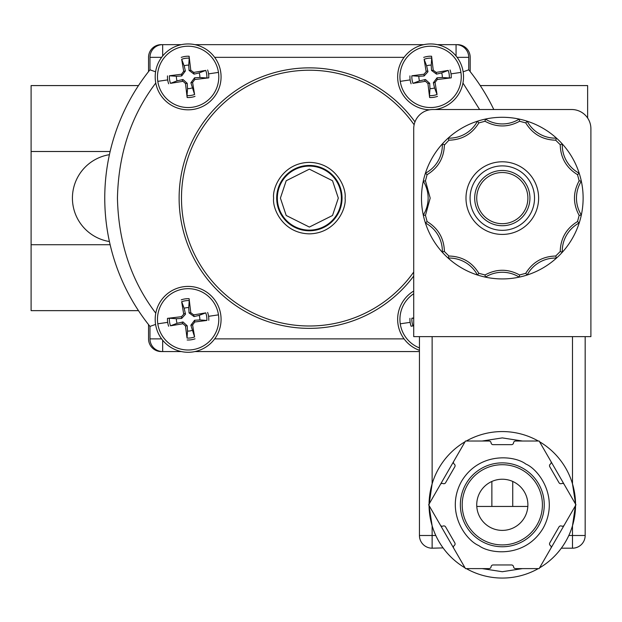 <?xml version="1.0" encoding="UTF-8"?>
<svg xmlns="http://www.w3.org/2000/svg" width="622" height="622" viewBox="0 0 622 622"><rect width="100%" height="100%" fill="white"/><g stroke="black" fill="none" stroke-linecap="round" stroke-linejoin="round"><path stroke-width="0.93" d="M181.305 351.562L162.661 351.562A12.689 12.689 0 0 1 149.972 338.881L149.972 326.402A204.607 204.607 0 0 1 149.972 69.819L149.972 57.341A12.689 12.689 0 0 1 162.661 44.652L181.305 44.652M155.586 71.81L149.972 69.819M157.801 323.813A30.665 30.665 0 0 1 185.892 288.756A30.665 30.665 0 0 1 218.796 319.335A30.665 30.665 0 0 1 190.379 349.922A30.665 30.665 0 0 1 157.801 323.813L167.691 322.351A20.666 20.666 0 0 1 167.489 318.355L181.5 316.684L183.715 314.211L181.671 301.724A18.761 18.761 0 0 1 189.243 300.613L188.738 307.618L189.057 312.882L194.048 316.59L199.18 315.37L205.742 312.874A18.761 18.761 0 0 1 206.862 320.447L194.772 321.994L192.595 324.925L194.6 336.945A18.761 18.761 0 0 1 187.028 338.065L187.525 331.06L187.214 325.788L183.008 321.971L177.083 323.308L170.521 325.804A18.761 18.761 0 0 1 169.409 318.231L176.415 318.728L181.678 318.417L185.496 314.211L184.166 308.287A11.74 11.74 0 0 1 188.738 307.618M181.235 299.858A20.666 20.666 0 0 1 189.111 298.692L190.791 312.703L193.722 314.88L205.742 312.874M218.47 72.401A30.665 30.665 0 0 1 188.132 107.544A30.665 30.665 0 0 1 157.801 81.358A30.665 30.665 0 0 1 188.132 46.215A30.665 30.665 0 0 1 218.47 72.401L208.58 73.862A20.666 20.666 0 0 1 208.774 77.859L194.772 79.538L192.595 82.469L194.6 94.49A18.761 18.761 0 0 1 187.028 95.609L187.525 88.604L187.214 83.332L183.008 79.515L177.083 80.844L170.521 83.348A18.761 18.761 0 0 1 169.409 75.775L181.5 74.22L183.677 71.297L181.671 59.269A18.761 18.761 0 0 1 189.243 58.149L188.738 65.154L189.057 70.426L194.048 74.135L199.18 72.914L205.742 70.41A18.761 18.761 0 0 1 206.862 77.983L199.856 77.486L194.585 77.797L190.876 82.796L194.6 94.49M195.036 96.363A20.666 20.666 0 0 1 187.152 97.522L185.48 83.519L183.008 81.303L170.521 83.348M460.925 72.401A30.665 30.665 0 0 1 432.834 107.458A30.665 30.665 0 0 1 399.93 76.879A30.665 30.665 0 0 1 428.348 46.3A30.665 30.665 0 0 1 460.925 72.401L451.036 73.862A20.666 20.666 0 0 1 451.238 77.859L437.227 79.538L435.05 82.469L437.056 94.49A18.761 18.761 0 0 1 429.483 95.609L429.989 88.604L429.67 83.332L425.471 79.515L419.547 80.844L412.985 83.348A18.761 18.761 0 0 1 411.865 75.775L423.955 74.22L426.171 71.755L424.126 59.269A18.761 18.761 0 0 1 431.699 58.149L431.202 65.154L431.512 70.426L436.504 74.135L441.643 72.914A11.74 11.74 0 0 1 442.312 77.486L437.048 77.797L433.34 82.796L434.56 87.927L437.056 94.49M437.491 96.363A20.666 20.666 0 0 1 429.615 97.522L427.936 83.519L425.471 81.303L412.985 83.348M413.716 325.796L411.111 326.239L412.985 325.804A18.761 18.761 0 0 1 411.865 318.231L413.716 317.889M419.438 347.9A30.665 30.665 0 0 1 413.716 293.74M189.111 298.692L189.243 300.613M187.152 97.522L187.028 95.609M429.615 97.522L429.483 95.609M466.306 441.021A73.248 73.248 0 0 1 538.31 441.021M539.546 441.737A73.248 73.248 0 0 1 575.552 504.1M575.552 505.531A73.248 73.248 0 0 1 539.546 567.886M538.31 568.601A73.248 73.248 0 0 1 466.306 568.601M481.335 541.14A41.946 41.946 0 0 1 460.366 504.815A41.946 41.946 0 0 1 523.281 468.49A41.946 41.946 0 0 1 544.25 504.815A41.946 41.946 0 0 1 481.335 541.14M429.608 109.806A32.943 32.943 0 0 1 404.075 57.341L214.652 57.341A32.943 32.943 0 0 1 188.132 109.822A32.943 32.943 0 0 1 155.772 83.029C131.242 115.319 118.468 153.681 117.441 198.107C118.468 242.533 131.242 280.895 155.772 313.185A32.943 32.943 0 0 0 214.652 338.881L404.075 338.881A32.943 32.943 0 0 1 413.716 291.049M155.772 313.185A32.943 32.943 0 0 1 221.074 319.335A32.943 32.943 0 0 1 214.652 338.881M214.652 57.341A32.943 32.943 0 0 0 155.772 83.029M404.075 57.341A32.943 32.943 0 0 1 462.955 83.029A32.943 32.943 0 0 1 435.081 109.519M413.716 272.032A127.875 127.875 0 0 1 181.484 198.107A127.875 127.875 0 0 1 414.128 124.781M413.716 276.044A130.239 130.239 0 0 1 179.12 198.107A130.239 130.239 0 0 1 414.975 121.896M404.075 338.881A32.943 32.943 0 0 0 419.438 350.334M177.083 323.308A11.74 11.74 0 0 1 176.415 318.728M206.862 320.447L199.856 319.941A11.74 11.74 0 0 0 199.18 315.37M170.521 325.804L183.008 323.759L185.48 325.975L187.028 338.065M199.856 319.941L194.585 320.26L190.876 325.252L194.6 336.945M192.105 330.383A11.74 11.74 0 0 1 187.525 331.06M169.409 75.775L176.415 76.273A11.74 11.74 0 0 0 177.083 80.844M192.105 87.927A11.74 11.74 0 0 1 187.525 88.604M176.415 76.273L181.678 75.962L185.387 70.97L184.166 65.831A11.74 11.74 0 0 1 188.738 65.154M411.865 75.775L418.87 76.273A11.74 11.74 0 0 0 419.547 80.844M418.87 76.273L424.142 75.962L427.959 71.755L426.622 65.831A11.74 11.74 0 0 1 431.202 65.154M575.552 504.815L572.489 525.792L572.489 535.503L585.17 535.503A12.689 12.689 0 0 1 572.489 548.192L561.332 548.192L562.117 547.096M465.062 567.886A73.248 73.248 0 0 1 429.063 505.531M443.074 547.904L432.127 548.192A12.689 12.689 0 0 1 419.438 535.503L432.127 535.503L432.127 525.792L429.063 505.919M455.086 543.885A2.045 2.045 0 0 1 454.254 545.533A2.045 2.045 0 0 0 453.702 548.2L465.474 568.601L489.032 568.601A2.045 2.045 0 0 0 491.069 566.782A2.045 2.045 0 0 1 493.098 564.963L511.509 564.963A2.045 2.045 0 0 1 513.547 566.782A2.045 2.045 0 0 0 515.584 568.601L539.134 568.601L550.913 548.2A2.045 2.045 0 0 0 550.353 545.533A2.045 2.045 0 0 1 549.794 542.866L559.007 526.912A2.045 2.045 0 0 1 561.596 526.064A2.045 2.045 0 0 0 564.185 525.209L575.964 504.815L564.185 484.414A2.045 2.045 0 0 0 561.596 483.558A2.045 2.045 0 0 1 559.007 482.711L549.794 466.764A2.045 2.045 0 0 1 550.353 464.09A2.045 2.045 0 0 0 550.913 461.423L539.134 441.021L515.584 441.021A2.045 2.045 0 0 0 513.547 442.841A2.045 2.045 0 0 1 511.509 444.66L493.098 444.66A2.045 2.045 0 0 1 491.069 442.841A2.045 2.045 0 0 0 489.032 441.021L465.474 441.021L453.702 461.423A2.045 2.045 0 0 0 454.254 464.09A2.045 2.045 0 0 1 454.814 466.764L445.609 482.711A2.045 2.045 0 0 1 443.019 483.558A2.045 2.045 0 0 0 440.423 484.414L428.651 504.815L440.423 525.209A2.045 2.045 0 0 0 443.019 526.064A2.045 2.045 0 0 1 445.609 526.912L454.814 542.866A2.045 2.045 0 0 1 455.086 543.885M462.2 504.815A40.103 40.103 0 0 1 502.304 464.712A40.103 40.103 0 0 1 542.407 504.815A40.103 40.103 0 0 1 502.304 544.919A40.103 40.103 0 0 1 462.2 504.815M476.732 504.815A25.572 25.572 0 0 1 502.304 479.235A25.572 25.572 0 0 1 527.884 504.815A25.572 25.572 0 0 1 502.304 530.387A25.572 25.572 0 0 1 476.732 504.815M527.829 506.448L476.786 506.448M587.627 118.017L587.627 85.579L480.238 85.579M437.421 44.652L457.497 44.652A12.689 12.689 0 0 1 470.185 57.341L470.185 71.616M138.481 310.642L31.1 310.642L31.1 85.579L138.481 85.579M162.661 340.226L162.661 351.562L161.23 351.562A12.689 12.689 0 0 1 148.541 338.881L148.541 324.598M419.438 351.562L194.966 351.562M148.541 71.616L148.541 57.341A12.689 12.689 0 0 1 161.23 44.652L162.661 44.652L162.661 55.996M194.966 44.652L423.761 44.652M110.141 244.718L31.1 244.718M31.1 151.496L110.141 151.496M463.141 71.81L468.747 69.819A204.607 204.607 0 0 1 493.79 109.519A204.607 204.607 0 0 0 468.747 69.819L468.747 57.341A12.689 12.689 0 0 0 456.066 44.652A12.689 12.689 0 0 1 468.747 57.341L457.116 57.341M104.76 198.107A204.607 204.607 0 0 0 149.972 326.402L155.586 324.412M109.418 241.538A43.991 43.991 0 0 1 109.418 154.676M181.235 57.403A20.666 20.666 0 0 1 189.111 56.237L190.791 70.247L193.722 72.416L205.742 70.41M423.691 57.403A20.666 20.666 0 0 1 431.575 56.237L433.246 70.247L436.178 72.416L448.205 70.41A18.761 18.761 0 0 1 449.317 77.983L442.312 77.486M184.166 308.287L181.671 301.724M167.489 318.355L169.409 318.231M208.774 77.859L206.862 77.983M189.111 56.237L189.243 58.149M184.166 65.831L181.671 59.269M451.238 77.859L449.317 77.983M441.643 72.914L448.205 70.41M431.575 56.237L431.699 58.149M426.622 65.831L424.126 59.269M413.716 325.524L412.985 325.804M411.865 318.231L413.716 318.363M199.18 72.914A11.74 11.74 0 0 1 199.856 77.486M434.56 87.927A11.74 11.74 0 0 1 429.989 88.604M571.665 109.519A19.235 19.235 0 0 1 590.9 128.746L590.9 336.626L413.716 336.626L413.716 128.746A19.235 19.235 0 0 1 432.943 109.519L571.665 109.519M419.438 535.503L419.438 336.626M585.17 336.626L585.17 535.503M572.489 336.626L572.489 483.83L575.544 503.703M429.056 504.815L432.127 483.83L432.127 336.626M429.063 504.1A73.248 73.248 0 0 1 465.062 441.737M419.438 433.969L419.438 437.126M444.396 251.506L448.905 256.023C462.014 256.373 471.997 262.134 478.854 273.307L485.02 274.963C496.543 268.712 508.065 268.712 519.595 274.963L525.761 273.307C532.619 262.134 542.594 256.373 555.703 256.023L560.22 251.506C560.57 238.405 566.331 228.422 577.504 221.564L579.16 215.399C572.909 203.876 572.909 192.346 579.16 180.823L577.504 174.658C566.331 167.8 560.57 157.817 560.22 144.708L555.703 140.199C542.602 139.849 532.619 134.088 525.761 122.907L519.595 121.259C508.073 127.51 496.543 127.51 485.02 121.259L478.854 122.907C471.997 134.088 462.014 139.849 448.905 140.199L444.396 145.066C443.921 158.027 438.16 167.893 427.104 174.658L425.456 180.823L430.183 198.107L425.456 215.399L427.104 221.564C438.16 228.328 443.921 238.187 444.396 251.156L442.328 252.283A80.821 80.821 0 0 1 425.401 222.964A31.916 31.916 0 0 1 442.328 252.283A80.821 80.821 0 0 0 448.135 258.083A31.916 31.916 0 0 1 477.447 275.01A80.821 80.821 0 0 1 442.328 252.283M425.456 180.823L423.279 181.181A31.916 31.916 0 0 1 423.279 215.033L425.456 215.399M442.351 145.066A31.916 31.916 0 0 1 425.401 173.25A80.821 80.821 0 0 1 442.328 143.939A31.916 31.916 0 0 1 442.351 145.066M427.104 174.658L425.401 173.25A80.821 80.821 0 0 0 425.401 222.964A80.821 80.821 0 0 1 423.279 215.033M470.084 198.107A32.227 32.227 0 0 0 502.304 230.334A32.227 32.227 0 0 0 534.531 198.107A32.227 32.227 0 0 0 502.304 165.887A32.227 32.227 0 0 0 470.084 198.107M502.304 234.424A36.317 36.317 0 0 1 465.987 198.107A36.317 36.317 0 0 1 502.304 161.79A36.317 36.317 0 0 1 538.621 198.107A36.317 36.317 0 0 1 502.304 234.424M583.125 198.107A80.821 80.821 0 0 1 581.329 215.033A31.916 31.916 0 0 1 581.329 181.181A80.821 80.821 0 0 1 583.125 198.107M579.16 215.399L581.329 215.033A80.821 80.821 0 0 1 562.28 252.283A31.916 31.916 0 0 1 579.206 222.964L577.504 221.564M560.22 251.506L562.28 252.283A80.821 80.821 0 0 1 527.161 275.01A31.916 31.916 0 0 1 556.48 258.083L555.703 256.023M525.761 273.307L527.161 275.01A80.821 80.821 0 0 1 485.378 277.132A31.916 31.916 0 0 1 519.23 277.132L519.595 274.963M502.304 225.732A27.625 27.625 0 0 1 474.687 198.107A27.625 27.625 0 0 1 502.304 170.49A27.625 27.625 0 0 1 529.928 198.107A27.625 27.625 0 0 1 502.304 225.732M502.304 172.535A25.572 25.572 0 0 1 527.884 198.107A25.572 25.572 0 0 1 502.304 223.687A25.572 25.572 0 0 1 476.732 198.107A25.572 25.572 0 0 1 502.304 172.535M444.396 144.708L442.328 143.939A80.821 80.821 0 0 1 477.447 121.204A31.916 31.916 0 0 1 448.135 138.131L448.905 140.199M478.854 122.907L477.447 121.204A80.821 80.821 0 0 1 519.23 119.082A31.916 31.916 0 0 1 485.378 119.082L485.02 121.259M519.595 121.259L519.23 119.082A80.821 80.821 0 0 1 556.48 138.131A31.916 31.916 0 0 1 527.161 121.204L525.761 122.907M555.703 140.199L556.48 138.131A80.821 80.821 0 0 1 579.206 173.25A31.916 31.916 0 0 1 562.28 143.939L560.22 144.708M577.504 174.658L579.206 173.25A80.821 80.821 0 0 1 581.329 181.181L579.16 180.823M485.02 274.963L485.378 277.132A80.821 80.821 0 0 1 477.447 275.01L478.854 273.307M448.905 256.023L448.135 258.083M427.104 221.564L425.401 222.964M309.359 165.436A32.671 32.671 0 0 0 276.689 198.107A32.671 32.671 0 0 0 309.359 230.778A32.671 32.671 0 0 0 342.038 198.107A32.671 32.671 0 0 0 309.359 165.436M345.101 198.107C346.54 187.657 335.818 162.855 309.359 162.373C282.909 162.855 272.187 187.657 273.626 198.107C272.187 208.564 282.909 233.359 309.359 233.849C335.818 233.359 346.54 208.564 345.101 198.107M207.616 312.438A20.666 20.666 0 0 1 208.774 320.314M218.47 314.864L208.58 316.318M168.655 83.783A20.666 20.666 0 0 1 167.489 75.9M157.801 81.358L167.691 79.896M411.111 83.783A20.666 20.666 0 0 1 409.945 75.9M400.257 81.358L410.147 79.896M411.111 326.239A20.666 20.666 0 0 1 409.945 318.355M400.257 323.813L410.147 322.351M341.385 198.107A32.025 32.025 0 0 1 309.359 230.132A32.025 32.025 0 0 1 277.342 198.107A32.025 32.025 0 0 1 309.359 166.09A32.025 32.025 0 0 1 341.385 198.107M338.321 198.107L332.529 215.484L309.359 227.061L286.198 215.484L280.405 198.107L286.198 180.738L309.359 169.153L332.529 180.738L338.321 198.107M482.128 441.021L502.304 437.904L522.488 441.021M547.461 455.436L567.637 490.393M567.637 519.23L547.461 554.186M522.488 568.601L502.304 571.719L482.128 568.601M525.839 464.059C514.861 455.537 479.523 451.44 461.555 481.28C444.691 511.766 465.909 540.324 478.777 545.564C489.755 554.085 525.092 558.183 543.06 528.342C559.917 497.857 538.699 469.299 525.839 464.059M183.677 313.752L185.387 313.426M182.549 323.798L182.223 322.079M182.549 81.342L182.223 79.624M425.005 81.342L424.678 79.624M426.132 71.297L427.85 70.97M462.955 83.029L479.609 109.519M456.066 44.652L456.066 55.996M162.661 351.562A12.689 12.689 0 0 1 149.972 338.881L161.611 338.881M161.611 57.341L149.972 57.341A12.689 12.689 0 0 1 162.661 44.652M195.036 338.819A20.666 20.666 0 0 1 187.152 339.977M168.655 326.239A20.666 20.666 0 0 1 167.691 322.351M207.616 69.983A20.666 20.666 0 0 1 208.58 73.862M450.071 69.983A20.666 20.666 0 0 1 451.036 73.862M193.722 314.88L194.048 316.59M189.057 312.882L190.791 312.703M181.678 318.417L181.5 316.684M187.214 325.788L185.48 325.975M192.595 324.925L190.876 325.252M194.585 320.26L194.772 321.994M187.214 83.332L185.48 83.519M192.595 82.469L190.876 82.796M194.585 77.797L194.772 79.538M193.722 72.416L194.048 74.135M189.057 70.426L190.791 70.247M183.677 71.297L185.387 70.97M181.678 75.962L181.5 74.22M429.67 83.332L427.936 83.519M435.05 82.469L433.34 82.796M437.048 77.797L437.227 79.538M436.178 72.416L436.504 74.135M431.512 70.426L433.246 70.247M424.142 75.962L423.955 74.22M568.811 535.503L572.489 535.503L572.489 548.192M435.797 535.503L432.127 535.503L432.127 548.192M457.154 554.186L436.971 519.23M436.971 490.393L457.154 455.436M581.329 215.033A80.821 80.821 0 0 1 579.206 222.964M562.28 252.283A80.821 80.821 0 0 1 556.48 258.083M527.161 275.01A80.821 80.821 0 0 1 519.23 277.132M485.378 277.132A80.821 80.821 0 0 1 477.447 275.01M512.738 481.459L512.738 506.448M491.87 481.459L491.87 506.448"/></g></svg>
